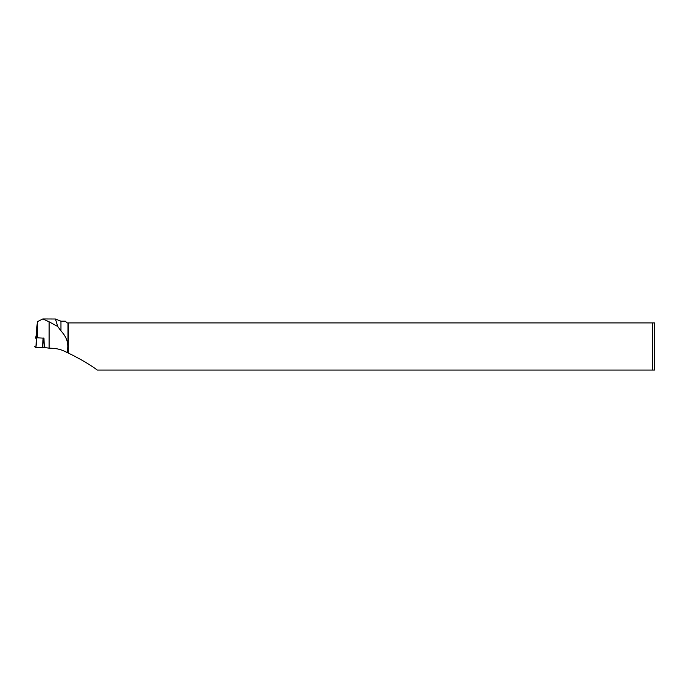 <?xml version="1.0" encoding="UTF-8"?>
<svg xmlns="http://www.w3.org/2000/svg" width="689" height="689" viewBox="0 0 689 689"><rect width="100%" height="100%" fill="white"/><g stroke="black" fill="none" stroke-linecap="round" stroke-linejoin="round"><path stroke-width="1.03" d="M45.13 347.626L35.931 347.549L34.45 346.593L36.336 347.575L45.13 347.626M36.147 336.818L35.389 336.887L36.689 337.791L42.994 338.11L44.027 344.259M36.689 337.791L35.931 347.549M35.389 336.887L35.234 338.256M68.263 353.026L68.263 322.917L652.535 322.917L652.535 370.053L97.295 370.053C89.82 364.507 80.139 358.831 68.263 353.026L66.945 352.467C69.176 344.595 67.177 337.421 60.959 330.944L60.959 321.195L55.404 318.998L57.764 326.508L60.959 330.944M67.961 352.837L67.961 322.917L67.066 322.917L65.343 321.195L60.959 321.195M43.476 338.032L43.95 338.058L44.217 346.808L44.819 346.843L44.819 347.592L49.126 348.152L49.126 321.815L42.83 318.947L55.404 319.007M66.945 352.467C62.406 349.952 57.661 348.565 52.717 348.315L49.126 348.152M42.83 318.947L37.292 321.737L36.147 336.93M49.126 321.815L57.764 326.508M652.535 322.917L654.55 322.917L654.55 370.053L652.535 370.053M37.292 337.731L37.292 321.737M42.391 347.876L43.019 339.505M35.794 347.532L36.569 339.186M44.57 346.825L44.751 347.687"/></g></svg>
